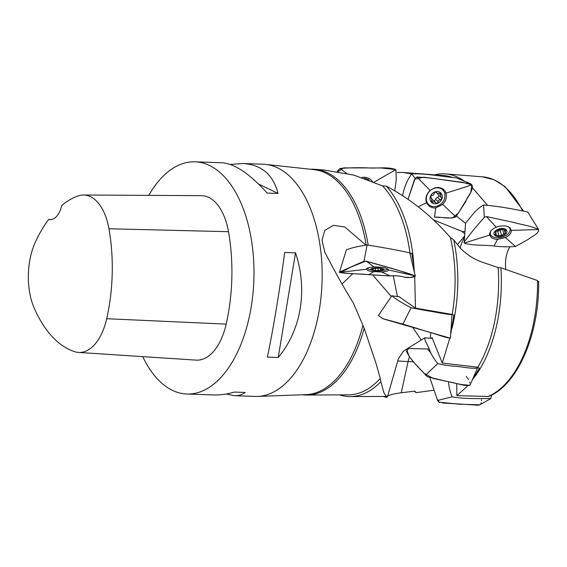 <?xml version="1.0" encoding="UTF-8"?>
<svg xmlns="http://www.w3.org/2000/svg" width="567" height="567" viewBox="0 0 567 567"><rect width="100%" height="100%" fill="white"/><g stroke="black" fill="none" stroke-linecap="round" stroke-linejoin="round"><path stroke-width="0.85" d="M467.683 385.907L456.867 395.646L488.463 396.496C517.692 385.22 539.529 333.821 538.65 281.43M538.239 281.948L537.537 280.573L500.895 267.752L498.152 267.581A111.302 60.293 -88 0 1 477.853 367.21L479.321 368.252L471.985 380.62M474.218 377.509A112.975 61.201 -88 0 0 500.895 267.752M456.867 395.646L456.719 383.561M414.215 391.23A112.975 61.201 -88 0 0 416.15 392.647L433.79 390.216M472.339 187.649L487.251 204.992M465.542 223.278L456.492 216.14M462.36 180.363L459.405 179.158M505.743 269.417C504.878 260.671 506.203 253.215 509.705 247.056L509.683 246.985M464.586 181.277A112.975 61.201 -88 0 0 445.478 173.92A112.975 61.201 -88 0 0 434.613 174.849M477.853 367.21L442.253 363.071L432.011 337.514L431.593 338.258M498.152 267.581L482.156 262.167C474.466 259.48 467.321 254.966 460.723 248.622L453.749 239.976L450.425 237.566A111.302 60.293 92 0 1 452.161 314.43L453.876 315.039L450.73 334.275M449.737 338.371L442.253 363.071M430.282 338.116L430.764 332.645M464.926 231.542L462.261 231.499L433.28 219.805M464.756 233.661L462.211 231.577M452.161 314.43L415.448 308.122L399.225 296.782M416.15 392.647L414.888 391.152L401.238 392.747C394.675 393.597 390.146 394.696 387.651 396.049L386.885 397.424A112.975 61.201 92 0 1 383.15 396.432M412.62 327.223L421.217 340.03M430.644 352.872L427.568 348.988M451.998 177.301A111.302 60.293 -88 0 0 443.507 175.522L414.761 173.346M397.155 172.425L402.953 172.46L411.507 173.934M453.749 239.976A112.975 61.201 92 0 1 452.048 328.215M450.425 237.566C431.813 216.077 410.423 198.925 386.255 186.111A112.975 61.201 92 0 1 413.917 266.561L414.434 272.451M414.725 276.583L415.448 308.122M457.491 244.526L464.55 236.127M409.969 253.633L411.755 253.236L413.917 266.561M397.41 296.477L393.25 275.704M386.255 186.111L382.427 185.863A111.302 60.293 92 0 1 409.948 253.215L411.755 253.236M382.427 185.863L353.914 175.125L323.651 169.958M310.376 169.242A112.975 61.201 92 0 1 314.749 169.278A112.975 61.201 92 0 1 368.174 245.008M372.618 274.903L391.315 296.506M386.885 397.424L387.006 396.021L386.205 396.411L383.873 392.662L380.889 381.704A112.975 61.201 92 0 1 350.293 396.588A112.975 61.201 92 0 1 339.605 394.887M387.651 396.049L398.332 358.961L403.364 351.228L411.415 346.125M341.908 284.11L352.865 273.627M380.889 381.704L380.259 378.494A111.302 60.293 92 0 1 348.521 394.845L306.747 395.043A112.975 61.201 92 0 1 302.381 394.774M380.259 378.494L376.034 363.39L364.149 328.236A112.975 61.201 92 0 1 306.747 395.043M148.752 195.374A116.171 62.93 92 0 1 195.083 161.815A116.171 62.93 92 0 1 246.695 218.975A116.171 62.93 92 0 1 243.86 336.5A116.171 62.93 92 0 1 186.848 394.008L213.667 394.958C220.039 395.178 226.913 394.214 234.306 392.073L245.15 392.456C242.144 394.752 238.558 395.837 234.391 395.695L255.008 396.425A116.171 62.93 -88 0 0 257.475 396.425A116.171 62.93 -88 0 0 314.848 221.399A116.171 62.93 -88 0 0 265.703 164.409L313.99 169.632A112.663 61.03 92 0 1 366.197 244.987M365.758 245.015L344.878 227.027L333.297 225.319L324.771 230.457L321.992 240.188L324.806 252.074C334.374 270.82 343.907 287.845 353.411 303.132L362.908 325.267A112.663 61.03 92 0 1 306.01 394.639L257.475 396.425M364.149 328.236L362.908 325.267M265.703 164.409A116.171 62.93 -88 0 0 263.244 164.232L242.619 163.502C261.344 164.536 273.145 174.516 278.036 193.446L267.199 193.063C249.565 173.679 234.469 163.579 221.903 162.764L195.083 161.815M186.848 394.008A116.171 62.93 92 0 1 142.714 356.629M234.391 395.695L226.091 394.008M230.195 164.451L242.619 163.502M278.227 357.472L267.383 357.09C273.287 329.066 279.956 288.716 284.677 252.457L295.52 252.839C307.931 289.709 301.261 330.058 278.227 357.472L295.52 252.839M48.656 219.429A22.127 11.985 92 0 0 50.024 219.62A22.127 11.985 92 0 0 61.81 205.403A129.248 70.01 92 0 1 78.281 195.898A51.795 28.059 92 0 1 83.569 195.013L201.384 195.665A55.318 29.966 92 0 1 228.501 231.712A132.763 71.924 92 0 1 226.176 324.118A55.318 29.966 92 0 1 196.111 360.123L78.544 352.433A51.795 28.059 92 0 1 74.943 351.76A129.248 70.01 92 0 1 34.233 308.143A51.795 28.059 92 0 1 35.317 242.237A129.248 70.01 92 0 1 48.656 219.429L51.469 219.514M83.569 195.013A51.795 28.059 92 0 1 108.956 228.763A129.248 70.01 92 0 1 106.695 318.718A51.795 28.059 92 0 1 78.544 352.433M258.538 184.034L278.036 193.446M504.02 228.65A6.641 3.841 -14.1 0 1 503.326 235.539A6.641 3.841 -14.1 0 1 493.935 233.328A6.641 3.841 -14.1 0 1 504.02 228.65M504.226 229.841L504.828 232.222L505.807 232.938L501.49 235.489L498.719 235.936L494.793 234.667L496.026 232.789L495.048 232.073L499.364 229.522L502.128 229.068L506.055 230.337L505.665 231.003L505.332 229.67M504.828 232.222L505.665 231.003M508.131 226.651A10.142 5.868 -14.1 0 1 510.017 229.068A10.142 5.868 -14.1 0 1 501.618 237.24A10.142 5.868 -14.1 0 1 490.349 234.029A10.142 5.868 -14.1 0 1 490.93 230.889M497.656 231.159L500.236 230.571M501.455 235.362L500.214 230.471L502.05 229.309M495.168 231.584L495.352 232.314M503.865 234.284L502.752 229.876M495.941 233.406L496.416 235.298M438.291 191.603A6.641 5.606 -46.2 0 1 440.035 201.696A6.641 5.606 -46.2 0 1 430.105 199.669A6.641 5.606 -46.2 0 1 438.291 191.603M437.767 193.602L438.192 194.793L441.409 197.415C441.743 198.677 441.353 199.499 440.24 199.875L440.127 199.811C438.851 200.031 438.22 200.711 438.227 201.859C437.859 202.951 437.051 203.333 435.789 203.007L435.435 202.107L431.785 202.043L431.678 198.202L430.877 197.904C430.544 196.636 430.934 195.813 432.047 195.438C433.316 195.402 433.989 194.736 434.06 193.46C434.428 192.369 435.236 191.986 436.498 192.312L436.852 193.212L440.495 193.269L440.729 194.821L439.021 193.184M440.609 197.118L440.729 194.821M440.049 187.592A10.142 8.569 -46.2 0 1 441.303 188.563L442.692 189.888A10.142 8.569 -46.2 0 1 441.87 203.142A10.142 8.569 -46.2 0 1 428.666 204.538A10.142 8.569 -46.2 0 1 427.972 193.234A10.142 8.569 -46.2 0 1 438.957 187.96A10.142 8.569 -46.2 0 1 442.692 189.888M428.666 204.538L427.277 203.213A10.142 8.569 -46.2 0 1 426.256 201.987M434.152 200.881L435.803 199.541C435.796 198.393 436.434 197.713 437.703 197.493L439.191 195.757M435.435 202.107L432.097 199.4M436.625 192.603L436.151 192.142M430.714 197.621L431.133 198.018M435.803 199.541L438.227 201.859M440.127 199.811L437.703 197.493M431.487 200.562L433.216 202.221M364.276 178.35A10.142 9.001 -110.2 0 1 364.872 178.407A10.142 9.001 -110.2 0 1 369.06 180.093M381.641 268.432A6.641 1.517 1.9 0 1 380.549 270.92A6.641 1.517 1.9 0 1 374.333 270.714A6.641 1.517 1.9 0 1 371.945 268.46A6.641 1.517 1.9 0 1 381.641 268.432M381.91 268.878L381.874 269.849L382.739 270.282L375.255 270.579L371.562 269.623L373.079 269.105L372.214 268.673L376.892 268.219L379.699 268.375L382.902 269.516L382.916 269.013M381.874 269.849L382.902 269.516M387.608 268.836A10.142 2.318 1.9 0 1 385.943 269.864L380.549 270.92M374.312 270.707L369.004 269.29A10.142 2.318 1.9 0 1 367.409 268.148M378.154 268.099L378.061 270.672M380.606 270.558L380.663 268.836M373.079 269.105L373.072 270.076M510.952 230.386L538.607 229.529L527.785 212.065C514.028 208.982 498.691 206.324 483.608 204.978C474.863 209.988 471.085 217.041 465.55 223.15L464.153 243.059C472.396 245.872 484.175 244.753 493.992 246C500.859 246.843 508.018 247.006 515.481 246.496L528.749 239.083C530.832 236.829 539.245 233.781 538.607 229.529C531.803 226.042 521.101 224.61 512.667 222.186L486.458 216.566L484.282 217.345L473.325 230.131L463.976 242.194M489.604 235.107C489.293 232.016 491.476 229.373 496.139 227.161L499.655 226.084L505.02 225.843L508.039 226.609L510.201 228.033L511.328 230.372C511.399 233.172 509.4 235.567 505.317 237.559L497.521 239.352L495.423 239.224L491.61 237.878L489.583 234.972M470.383 183.658L456.35 177.896C441.573 176.436 426.646 173.495 411.67 173.828C406.986 180.519 403.973 187.783 402.648 195.636M446.016 193.134C447.072 197.196 445.967 200.952 442.692 204.396L435.718 207.94L433.627 207.99L429.432 206.516L426.504 202.745C425.115 198.301 426.306 194.205 430.091 190.441L434.804 187.783L438.27 187.351L443.068 188.974L445.06 191.086L446.016 193.134M455.825 216.814L465.826 201.547C466.882 196.395 474.012 190.909 471.907 184.913L470.497 183.708L430.424 178.024L417 176.982L415.15 178.378L408.049 199.272L414.562 179.271L423.648 177.209L462.835 182.361L471.907 184.913L470.73 192.667L458.334 213.064L452.338 218.04L434.52 217.168C441.601 216.757 448.674 219.535 455.825 216.814L442.473 204.191M394.774 190.781L396.262 179.923L395.894 169.59C387.084 166.443 376.764 168.675 367.416 167.86C358.138 167.548 348.988 167.754 339.973 168.463L338.584 170.065L338.18 171.659L343.496 167.889L381.123 167.988L395.894 169.59L396.262 179.923L394.774 190.781M361.789 177.506L363.929 177.159L367.31 177.655L370.407 179.335L372.498 181.447M491.546 395.064L490.852 398.58C478.073 398.473 464.777 399.14 452.069 396.85C450.141 392.109 448.944 387.091 448.462 381.775M479.866 404.803L459.525 404.228L438.943 402.159L437.596 400.458L429.843 377.672M477.357 367.161L477.471 368.082C470.667 368.848 461.864 366.665 454.238 366.183C448.851 365.857 443.366 364.985 437.781 363.582C434.379 359.464 431.714 355.19 429.786 350.753C428.843 346.586 424.676 341.433 424.74 337.833L432.394 338.343M477.471 368.082L469.951 385.284C463.941 386.496 455.755 382.697 448.717 381.832L427.291 376.729L414.208 362.788L409.161 356.466L406.574 349.307L406.993 348.882M451.651 314.338L451.991 314.692C445.57 314.238 435.945 312.098 428.205 310.936L411.075 307.746C403.024 303.579 396.602 299.589 391.811 295.768L399.827 296.888M451.991 314.692L450.418 338.223C444.62 337.542 435.378 333.701 428.042 331.823L402.946 324.097L382.909 318.725L378.444 315.486M389.231 275.923L346.721 273.28L339.399 272.373L344.41 270.544L350.838 267.107L365.758 261.139L399.657 270.757L415.313 276.044L409.785 252.875C397.042 250.033 381.782 247.262 367.111 244.965C358.663 246.177 351.753 247.786 346.387 249.799L339.406 272.38C347.217 273.925 359.244 273.67 368.876 274.648L390.302 275.931C395.631 275.534 400.267 275.916 404.193 277.086C406.376 277.865 415.186 277.674 415.228 275.902C409.091 273.45 398.899 270.579 391.01 268.148L366.239 261.167L363.957 261.217L339.335 272.11M366.353 269.254C366.523 268.042 369.096 267.27 374.071 266.944C382.654 266.986 387.495 268 388.593 269.984C388.232 271.061 385.879 271.721 381.534 271.969L371.47 271.501L367.898 270.558L366.353 269.134M480.731 403.995L481.34 402.747M481.525 400.77L481.489 399.778M437.114 399.09L439.482 402.513M442.402 402.988L477.584 405.164M478.144 405.185L479.15 405.114M408.594 348.507L406.496 351.363L409.14 356.445L416.001 364.808L423.889 373.164L433.131 378.409L461.269 384.539L469.951 385.284L470.22 384.256M469.859 382.803L469.547 382.023M468.512 379.67L468.016 378.82M467.839 378.565L467.584 378.203M467.435 378.005L467.102 377.544M466.62 376.871L466.251 376.297M429.106 349.052L410.529 348.528M409.707 348.514L408.984 348.514M383.547 318.966L450.418 338.223M388.225 269.899L415.228 275.902L410.905 277.49L404.803 277.199M404.25 277.1L403.853 277.015M392.229 275.789L389.394 275.931M487.84 396.609A111.394 60.343 -88 0 0 537.537 280.573M522.476 210.697A111.394 60.343 -88 0 0 482.467 176.819L494.183 179.803L505.154 186.706L523.412 210.86M460.142 247.878A22.127 9.157 105.7 0 1 464.444 237.36M397.68 360.917A43.503 0.879 -178.7 0 0 408.098 361.555L413.421 361.789M401.238 392.747L408.098 361.555A22.127 16.287 92.5 0 1 409.558 356.891M108.956 228.763L228.501 231.712M106.695 318.718L226.176 324.118M505.147 237.41L515.481 246.496M496.309 227.339L486.458 216.566M493.992 246L497.663 239.09M489.959 234.993L464.153 243.059M484.282 217.345L483.608 204.978M445.655 193.248L471.907 184.913M430.31 190.668L417 176.982M434.52 217.168L435.768 207.572M426.504 202.745L418.269 206.856M415.15 178.378L411.67 173.828M429.609 205.304A10.766 9.1 -46.2 0 1 426.994 203.794M441.877 188.251A10.766 9.1 -46.2 0 1 443.5 190.803M374.142 182.127L395.894 169.59M346.387 173.254L339.973 168.463M338.584 170.065L337.393 171.532M437.596 400.458L452.069 396.85M425.477 375.269L437.781 363.582M402.946 324.097L411.075 307.746M381.385 271.898L390.302 275.931M374.206 267.043L366.239 261.167M368.876 274.648L373.71 271.671M366.729 269.212L339.406 272.38M363.957 261.217L367.111 244.965M482.467 176.819L445.478 173.92M324.721 170.036L314.749 169.278M386.212 396.418L350.293 396.588M420.402 338.747L420.083 338.258M413.499 173.254L402.953 172.453M510.017 229.068L509.627 227.523M490.349 234.029L489.959 232.477M500.214 230.471L501.462 235.433M495.601 231.102L496.026 232.789M497.521 230.649L498.776 235.61M502.078 229.401L501.944 228.891M430.672 197.238L431.678 198.202M436.852 193.212L435.711 192.121M378.132 268.099L378.047 270.707M375.425 268.489L375.361 270.48M337.365 171.525L338.981 169.391M490.852 398.58L479.767 404.859M407.056 348.84L424.74 337.833M378.387 315.55L391.811 295.768"/></g></svg>
